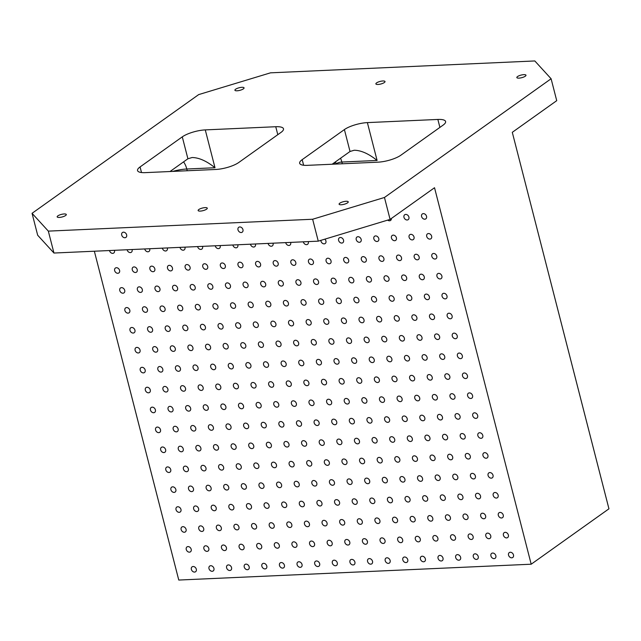 <?xml version="1.0" encoding="UTF-8"?>
<svg xmlns="http://www.w3.org/2000/svg" width="641" height="641" viewBox="0 0 641 641"><rect width="100%" height="100%" fill="white"/><g stroke="black" fill="none" stroke-linecap="round" stroke-linejoin="round"><path stroke-width="0.96" d="M312.64 219.246L318.265 241.152L390.089 219.39L384.464 197.476L312.64 219.246L48.331 231.121L53.956 253.035L37.675 235.231L32.05 213.317L198.686 94.596L270.51 72.834L534.818 60.951L551.1 78.755L384.464 197.476M367.381 122.607L437.867 119.442A17.163 4.872 165.6 0 1 445.599 121.51A17.163 4.872 165.6 0 1 443.075 125.139L400.857 155.218A17.163 4.872 165.6 0 1 377.878 162.181L307.392 165.346A17.163 4.872 165.6 0 1 299.659 163.287A17.163 4.872 165.6 0 1 302.183 159.649L344.401 129.578A17.163 4.872 165.6 0 1 367.381 122.607L377.1 160.458C368.727 153.736 361.099 150.331 354.209 150.242L350.026 151.484L344.401 129.578M205.272 129.899L275.75 126.726A17.163 4.872 165.6 0 1 283.49 128.793A17.163 4.872 165.6 0 1 280.966 132.423L238.748 162.502A17.163 4.872 165.6 0 1 215.769 169.464L145.283 172.637A17.163 4.872 165.6 0 1 137.551 170.57A17.163 4.872 165.6 0 1 140.075 166.932L182.284 136.862A17.163 4.872 165.6 0 1 205.272 129.899L214.991 167.742C206.618 161.019 198.99 157.614 192.1 157.526L187.909 158.776L182.284 136.862M334.882 164.112L334.482 162.558M94.347 251.216L178.775 580.049L531.189 564.208L608.95 508.81L512.287 132.326L556.725 100.669L551.1 78.755M48.331 231.121L32.05 213.317M384.32 82.545A4.719 1.338 165.6 0 1 379.336 84.324A4.719 1.338 165.6 0 1 375.874 83.891A4.719 1.338 165.6 0 1 376.571 82.897A4.719 1.338 165.6 0 1 381.555 81.119A4.719 1.338 165.6 0 1 385.017 81.551A4.719 1.338 165.6 0 1 384.32 82.545M318.265 241.152L53.956 253.035M531.189 564.208L434.526 187.733L390.089 219.39M170.017 171.524L187.909 158.776M339.794 203.189A4.719 1.338 165.6 0 1 344.778 201.418A4.719 1.338 165.6 0 1 348.239 201.843A4.719 1.338 165.6 0 1 347.542 202.844A4.719 1.338 165.6 0 1 342.558 204.615A4.719 1.338 165.6 0 1 339.097 204.191A4.719 1.338 165.6 0 1 339.794 203.189M517.535 76.559A4.719 1.338 165.6 0 1 522.519 74.789A4.719 1.338 165.6 0 1 525.981 75.213A4.719 1.338 165.6 0 1 525.283 76.215A4.719 1.338 165.6 0 1 520.3 77.986A4.719 1.338 165.6 0 1 516.838 77.561A4.719 1.338 165.6 0 1 517.535 76.559M198.822 209.527A4.719 1.338 165.6 0 1 203.814 207.756A4.719 1.338 165.6 0 1 207.275 208.181A4.719 1.338 165.6 0 1 206.578 209.182A4.719 1.338 165.6 0 1 201.595 210.953A4.719 1.338 165.6 0 1 198.133 210.528A4.719 1.338 165.6 0 1 198.822 209.527M57.858 215.865A4.719 1.338 165.6 0 1 62.85 214.094A4.719 1.338 165.6 0 1 66.303 214.519A4.719 1.338 165.6 0 1 65.614 215.512A4.719 1.338 165.6 0 1 60.623 217.291A4.719 1.338 165.6 0 1 57.169 216.866A4.719 1.338 165.6 0 1 57.858 215.865M235.6 89.235A4.719 1.338 165.6 0 1 240.591 87.456A4.719 1.338 165.6 0 1 244.053 87.881A4.719 1.338 165.6 0 1 243.356 88.883A4.719 1.338 165.6 0 1 238.372 90.653A4.719 1.338 165.6 0 1 234.91 90.229A4.719 1.338 165.6 0 1 235.6 89.235M191.371 569.408A3.005 2.316 54.5 0 1 192.092 566.852A3.005 2.316 54.5 0 1 195.729 567.95A3.005 2.316 54.5 0 1 195.577 571.74A3.005 2.316 54.5 0 1 191.371 569.408M186.259 549.489A3.005 2.316 54.5 0 1 186.98 546.933A3.005 2.316 54.5 0 1 190.609 548.031A3.005 2.316 54.5 0 1 190.465 551.821A3.005 2.316 54.5 0 1 186.259 549.489M181.139 529.57A3.005 2.316 54.5 0 1 181.868 527.014A3.005 2.316 54.5 0 1 185.497 528.112A3.005 2.316 54.5 0 1 185.353 531.902A3.005 2.316 54.5 0 1 181.139 529.57M176.027 509.651A3.005 2.316 54.5 0 1 176.756 507.095A3.005 2.316 54.5 0 1 180.385 508.193A3.005 2.316 54.5 0 1 180.233 511.983A3.005 2.316 54.5 0 1 176.027 509.651M170.915 489.732A3.005 2.316 54.5 0 1 171.636 487.176A3.005 2.316 54.5 0 1 175.265 488.274A3.005 2.316 54.5 0 1 175.121 492.064A3.005 2.316 54.5 0 1 170.915 489.732M165.803 469.813A3.005 2.316 54.5 0 1 166.524 467.257A3.005 2.316 54.5 0 1 170.153 468.355A3.005 2.316 54.5 0 1 170.009 472.145A3.005 2.316 54.5 0 1 165.803 469.813M160.683 449.894A3.005 2.316 54.5 0 1 161.412 447.33A3.005 2.316 54.5 0 1 165.041 448.436A3.005 2.316 54.5 0 1 164.897 452.226A3.005 2.316 54.5 0 1 160.683 449.894M155.571 429.967A3.005 2.316 54.5 0 1 156.292 427.411A3.005 2.316 54.5 0 1 159.921 428.517A3.005 2.316 54.5 0 1 159.777 432.306A3.005 2.316 54.5 0 1 155.571 429.967M150.459 410.048A3.005 2.316 54.5 0 1 151.18 407.492A3.005 2.316 54.5 0 1 154.81 408.597A3.005 2.316 54.5 0 1 154.665 412.387A3.005 2.316 54.5 0 1 150.459 410.048M145.339 390.129A3.005 2.316 54.5 0 1 146.068 387.573A3.005 2.316 54.5 0 1 149.698 388.678A3.005 2.316 54.5 0 1 149.553 392.468A3.005 2.316 54.5 0 1 145.339 390.129M140.227 370.21A3.005 2.316 54.5 0 1 140.948 367.654A3.005 2.316 54.5 0 1 144.578 368.759A3.005 2.316 54.5 0 1 144.433 372.549A3.005 2.316 54.5 0 1 140.227 370.21M135.115 350.29A3.005 2.316 54.5 0 1 135.836 347.734A3.005 2.316 54.5 0 1 139.466 348.84A3.005 2.316 54.5 0 1 139.321 352.63A3.005 2.316 54.5 0 1 135.115 350.29M129.995 330.371A3.005 2.316 54.5 0 1 130.724 327.815A3.005 2.316 54.5 0 1 134.354 328.921A3.005 2.316 54.5 0 1 134.209 332.711A3.005 2.316 54.5 0 1 129.995 330.371M124.883 310.452A3.005 2.316 54.5 0 1 125.604 307.896A3.005 2.316 54.5 0 1 129.234 309.002A3.005 2.316 54.5 0 1 129.089 312.792A3.005 2.316 54.5 0 1 124.883 310.452M119.771 290.533A3.005 2.316 54.5 0 1 120.492 287.977A3.005 2.316 54.5 0 1 124.122 289.075A3.005 2.316 54.5 0 1 123.977 292.873A3.005 2.316 54.5 0 1 119.771 290.533M114.651 270.614A3.005 2.316 54.5 0 1 115.38 268.058A3.005 2.316 54.5 0 1 119.01 269.156A3.005 2.316 54.5 0 1 118.865 272.946A3.005 2.316 54.5 0 1 114.651 270.614M114.427 250.319A3.005 2.316 54.5 0 1 113.745 253.027A3.005 2.316 54.5 0 1 109.539 250.695A3.005 2.316 54.5 0 1 109.507 250.535M208.99 568.615A3.005 2.316 54.5 0 1 209.719 566.059A3.005 2.316 54.5 0 1 213.349 567.157A3.005 2.316 54.5 0 1 213.205 570.947A3.005 2.316 54.5 0 1 208.99 568.615M203.878 548.696A3.005 2.316 54.5 0 1 204.599 546.14A3.005 2.316 54.5 0 1 208.229 547.238A3.005 2.316 54.5 0 1 208.085 551.028A3.005 2.316 54.5 0 1 203.878 548.696M198.766 528.777A3.005 2.316 54.5 0 1 199.487 526.221A3.005 2.316 54.5 0 1 203.117 527.319A3.005 2.316 54.5 0 1 202.973 531.109A3.005 2.316 54.5 0 1 198.766 528.777M193.646 508.858A3.005 2.316 54.5 0 1 194.375 506.302A3.005 2.316 54.5 0 1 198.005 507.4A3.005 2.316 54.5 0 1 197.861 511.189A3.005 2.316 54.5 0 1 193.646 508.858M188.534 488.939A3.005 2.316 54.5 0 1 189.255 486.383A3.005 2.316 54.5 0 1 192.885 487.481A3.005 2.316 54.5 0 1 192.741 491.27A3.005 2.316 54.5 0 1 188.534 488.939M183.422 469.02A3.005 2.316 54.5 0 1 184.143 466.464A3.005 2.316 54.5 0 1 187.773 467.561A3.005 2.316 54.5 0 1 187.629 471.351A3.005 2.316 54.5 0 1 183.422 469.02M178.302 449.101A3.005 2.316 54.5 0 1 179.031 446.545A3.005 2.316 54.5 0 1 182.661 447.642A3.005 2.316 54.5 0 1 182.517 451.432A3.005 2.316 54.5 0 1 178.302 449.101M173.19 429.182A3.005 2.316 54.5 0 1 173.911 426.626A3.005 2.316 54.5 0 1 177.541 427.723A3.005 2.316 54.5 0 1 177.397 431.513A3.005 2.316 54.5 0 1 173.19 429.182M168.078 409.262A3.005 2.316 54.5 0 1 168.799 406.706A3.005 2.316 54.5 0 1 172.429 407.804A3.005 2.316 54.5 0 1 172.285 411.594A3.005 2.316 54.5 0 1 168.078 409.262M162.958 389.343A3.005 2.316 54.5 0 1 163.687 386.779A3.005 2.316 54.5 0 1 167.317 387.885A3.005 2.316 54.5 0 1 167.173 391.675A3.005 2.316 54.5 0 1 162.958 389.343M157.846 369.416A3.005 2.316 54.5 0 1 158.575 366.86A3.005 2.316 54.5 0 1 162.205 367.966A3.005 2.316 54.5 0 1 162.053 371.756A3.005 2.316 54.5 0 1 157.846 369.416M152.734 349.497A3.005 2.316 54.5 0 1 153.455 346.941A3.005 2.316 54.5 0 1 157.085 348.047A3.005 2.316 54.5 0 1 156.941 351.837A3.005 2.316 54.5 0 1 152.734 349.497M147.622 329.578A3.005 2.316 54.5 0 1 148.343 327.022A3.005 2.316 54.5 0 1 151.973 328.128A3.005 2.316 54.5 0 1 151.829 331.918A3.005 2.316 54.5 0 1 147.622 329.578M142.502 309.659A3.005 2.316 54.5 0 1 143.231 307.103A3.005 2.316 54.5 0 1 146.861 308.209A3.005 2.316 54.5 0 1 146.717 311.999A3.005 2.316 54.5 0 1 142.502 309.659M137.39 289.74A3.005 2.316 54.5 0 1 138.111 287.184A3.005 2.316 54.5 0 1 141.741 288.29A3.005 2.316 54.5 0 1 141.597 292.08A3.005 2.316 54.5 0 1 137.39 289.74M132.278 269.821A3.005 2.316 54.5 0 1 132.999 267.265A3.005 2.316 54.5 0 1 136.629 268.371A3.005 2.316 54.5 0 1 136.485 272.161A3.005 2.316 54.5 0 1 132.278 269.821M132.046 249.525A3.005 2.316 54.5 0 1 131.373 252.242A3.005 2.316 54.5 0 1 127.158 249.902A3.005 2.316 54.5 0 1 127.126 249.75M226.61 567.822A3.005 2.316 54.5 0 1 227.339 565.266A3.005 2.316 54.5 0 1 230.968 566.364A3.005 2.316 54.5 0 1 230.824 570.161A3.005 2.316 54.5 0 1 226.61 567.822M221.498 547.903A3.005 2.316 54.5 0 1 222.219 545.347A3.005 2.316 54.5 0 1 225.848 546.444A3.005 2.316 54.5 0 1 225.704 550.234A3.005 2.316 54.5 0 1 221.498 547.903M216.386 527.984A3.005 2.316 54.5 0 1 217.107 525.428A3.005 2.316 54.5 0 1 220.736 526.525A3.005 2.316 54.5 0 1 220.592 530.315A3.005 2.316 54.5 0 1 216.386 527.984M211.266 508.065A3.005 2.316 54.5 0 1 211.995 505.509A3.005 2.316 54.5 0 1 215.624 506.606A3.005 2.316 54.5 0 1 215.48 510.396A3.005 2.316 54.5 0 1 211.266 508.065M206.154 488.146A3.005 2.316 54.5 0 1 206.883 485.59A3.005 2.316 54.5 0 1 210.512 486.687A3.005 2.316 54.5 0 1 210.36 490.477A3.005 2.316 54.5 0 1 206.154 488.146M201.042 468.226A3.005 2.316 54.5 0 1 201.763 465.67A3.005 2.316 54.5 0 1 205.392 466.768A3.005 2.316 54.5 0 1 205.248 470.558A3.005 2.316 54.5 0 1 201.042 468.226M195.93 448.307A3.005 2.316 54.5 0 1 196.651 445.751A3.005 2.316 54.5 0 1 200.28 446.849A3.005 2.316 54.5 0 1 200.136 450.639A3.005 2.316 54.5 0 1 195.93 448.307M190.81 428.388A3.005 2.316 54.5 0 1 191.539 425.832A3.005 2.316 54.5 0 1 195.168 426.93A3.005 2.316 54.5 0 1 195.024 430.72A3.005 2.316 54.5 0 1 190.81 428.388M185.698 408.469A3.005 2.316 54.5 0 1 186.419 405.913A3.005 2.316 54.5 0 1 190.048 407.011A3.005 2.316 54.5 0 1 189.904 410.801A3.005 2.316 54.5 0 1 185.698 408.469M180.586 388.55A3.005 2.316 54.5 0 1 181.307 385.994A3.005 2.316 54.5 0 1 184.937 387.092A3.005 2.316 54.5 0 1 184.792 390.882A3.005 2.316 54.5 0 1 180.586 388.55M175.466 368.631A3.005 2.316 54.5 0 1 176.195 366.075A3.005 2.316 54.5 0 1 179.825 367.173A3.005 2.316 54.5 0 1 179.68 370.963A3.005 2.316 54.5 0 1 175.466 368.631M170.354 348.712A3.005 2.316 54.5 0 1 171.075 346.156A3.005 2.316 54.5 0 1 174.705 347.254A3.005 2.316 54.5 0 1 174.56 351.044A3.005 2.316 54.5 0 1 170.354 348.712M165.242 328.793A3.005 2.316 54.5 0 1 165.963 326.229A3.005 2.316 54.5 0 1 169.593 327.335A3.005 2.316 54.5 0 1 169.448 331.125A3.005 2.316 54.5 0 1 165.242 328.793M160.122 308.874A3.005 2.316 54.5 0 1 160.851 306.31A3.005 2.316 54.5 0 1 164.481 307.416A3.005 2.316 54.5 0 1 164.336 311.205A3.005 2.316 54.5 0 1 160.122 308.874M155.01 288.947A3.005 2.316 54.5 0 1 155.731 286.391A3.005 2.316 54.5 0 1 159.361 287.497A3.005 2.316 54.5 0 1 159.216 291.286A3.005 2.316 54.5 0 1 155.01 288.947M149.898 269.028A3.005 2.316 54.5 0 1 150.619 266.472A3.005 2.316 54.5 0 1 154.249 267.577A3.005 2.316 54.5 0 1 154.104 271.367A3.005 2.316 54.5 0 1 149.898 269.028M149.674 248.732A3.005 2.316 54.5 0 1 148.992 251.448A3.005 2.316 54.5 0 1 144.778 249.109A3.005 2.316 54.5 0 1 144.746 248.956M244.237 567.029A3.005 2.316 54.5 0 1 244.958 564.473A3.005 2.316 54.5 0 1 248.588 565.578A3.005 2.316 54.5 0 1 248.444 569.368A3.005 2.316 54.5 0 1 244.237 567.029M239.117 547.11A3.005 2.316 54.5 0 1 239.846 544.554A3.005 2.316 54.5 0 1 243.476 545.659A3.005 2.316 54.5 0 1 243.332 549.449A3.005 2.316 54.5 0 1 239.117 547.11M234.005 527.19A3.005 2.316 54.5 0 1 234.726 524.634A3.005 2.316 54.5 0 1 238.356 525.74A3.005 2.316 54.5 0 1 238.212 529.53A3.005 2.316 54.5 0 1 234.005 527.19M228.893 507.271A3.005 2.316 54.5 0 1 229.614 504.715A3.005 2.316 54.5 0 1 233.244 505.813A3.005 2.316 54.5 0 1 233.1 509.611A3.005 2.316 54.5 0 1 228.893 507.271M223.773 487.352A3.005 2.316 54.5 0 1 224.502 484.796A3.005 2.316 54.5 0 1 228.132 485.894A3.005 2.316 54.5 0 1 227.988 489.684A3.005 2.316 54.5 0 1 223.773 487.352M218.661 467.433A3.005 2.316 54.5 0 1 219.382 464.877A3.005 2.316 54.5 0 1 223.012 465.975A3.005 2.316 54.5 0 1 222.868 469.765A3.005 2.316 54.5 0 1 218.661 467.433M213.549 447.514A3.005 2.316 54.5 0 1 214.27 444.958A3.005 2.316 54.5 0 1 217.9 446.056A3.005 2.316 54.5 0 1 217.756 449.846A3.005 2.316 54.5 0 1 213.549 447.514M208.429 427.595A3.005 2.316 54.5 0 1 209.158 425.039A3.005 2.316 54.5 0 1 212.788 426.137A3.005 2.316 54.5 0 1 212.644 429.927A3.005 2.316 54.5 0 1 208.429 427.595M203.317 407.676A3.005 2.316 54.5 0 1 204.038 405.12A3.005 2.316 54.5 0 1 207.668 406.218A3.005 2.316 54.5 0 1 207.524 410.008A3.005 2.316 54.5 0 1 203.317 407.676M198.205 387.757A3.005 2.316 54.5 0 1 198.926 385.201A3.005 2.316 54.5 0 1 202.556 386.299A3.005 2.316 54.5 0 1 202.412 390.089A3.005 2.316 54.5 0 1 198.205 387.757M193.085 367.838A3.005 2.316 54.5 0 1 193.814 365.282A3.005 2.316 54.5 0 1 197.444 366.38A3.005 2.316 54.5 0 1 197.3 370.169A3.005 2.316 54.5 0 1 193.085 367.838M187.973 347.919A3.005 2.316 54.5 0 1 188.702 345.363A3.005 2.316 54.5 0 1 192.332 346.46A3.005 2.316 54.5 0 1 192.18 350.25A3.005 2.316 54.5 0 1 187.973 347.919M182.861 328A3.005 2.316 54.5 0 1 183.582 325.444A3.005 2.316 54.5 0 1 187.212 326.541A3.005 2.316 54.5 0 1 187.068 330.331A3.005 2.316 54.5 0 1 182.861 328M177.741 308.081A3.005 2.316 54.5 0 1 178.47 305.525A3.005 2.316 54.5 0 1 182.1 306.622A3.005 2.316 54.5 0 1 181.956 310.412A3.005 2.316 54.5 0 1 177.741 308.081M172.629 288.162A3.005 2.316 54.5 0 1 173.358 285.606A3.005 2.316 54.5 0 1 176.988 286.703A3.005 2.316 54.5 0 1 176.844 290.493A3.005 2.316 54.5 0 1 172.629 288.162M167.517 268.242A3.005 2.316 54.5 0 1 168.238 265.686A3.005 2.316 54.5 0 1 171.868 266.784A3.005 2.316 54.5 0 1 171.724 270.574A3.005 2.316 54.5 0 1 167.517 268.242M167.293 247.939A3.005 2.316 54.5 0 1 166.612 250.655A3.005 2.316 54.5 0 1 162.405 248.323A3.005 2.316 54.5 0 1 162.365 248.163M261.857 566.235A3.005 2.316 54.5 0 1 262.578 563.679A3.005 2.316 54.5 0 1 266.207 564.785A3.005 2.316 54.5 0 1 266.063 568.575A3.005 2.316 54.5 0 1 261.857 566.235M256.737 546.316A3.005 2.316 54.5 0 1 257.466 543.76A3.005 2.316 54.5 0 1 261.095 544.866A3.005 2.316 54.5 0 1 260.951 548.656A3.005 2.316 54.5 0 1 256.737 546.316M251.625 526.397A3.005 2.316 54.5 0 1 252.346 523.841A3.005 2.316 54.5 0 1 255.975 524.947A3.005 2.316 54.5 0 1 255.831 528.737A3.005 2.316 54.5 0 1 251.625 526.397M246.513 506.478A3.005 2.316 54.5 0 1 247.234 503.922A3.005 2.316 54.5 0 1 250.863 505.028A3.005 2.316 54.5 0 1 250.719 508.818A3.005 2.316 54.5 0 1 246.513 506.478M241.393 486.559A3.005 2.316 54.5 0 1 242.122 484.003A3.005 2.316 54.5 0 1 245.751 485.109A3.005 2.316 54.5 0 1 245.607 488.899A3.005 2.316 54.5 0 1 241.393 486.559M236.281 466.64A3.005 2.316 54.5 0 1 237.01 464.084A3.005 2.316 54.5 0 1 240.639 465.19A3.005 2.316 54.5 0 1 240.487 468.98A3.005 2.316 54.5 0 1 236.281 466.64M231.169 446.721A3.005 2.316 54.5 0 1 231.89 444.165A3.005 2.316 54.5 0 1 235.519 445.271A3.005 2.316 54.5 0 1 235.375 449.061A3.005 2.316 54.5 0 1 231.169 446.721M226.049 426.802A3.005 2.316 54.5 0 1 226.778 424.246A3.005 2.316 54.5 0 1 230.407 425.344A3.005 2.316 54.5 0 1 230.263 429.141A3.005 2.316 54.5 0 1 226.049 426.802M220.937 406.883A3.005 2.316 54.5 0 1 221.666 404.327A3.005 2.316 54.5 0 1 225.295 405.424A3.005 2.316 54.5 0 1 225.151 409.214A3.005 2.316 54.5 0 1 220.937 406.883M215.825 386.964A3.005 2.316 54.5 0 1 216.546 384.408A3.005 2.316 54.5 0 1 220.175 385.505A3.005 2.316 54.5 0 1 220.031 389.295A3.005 2.316 54.5 0 1 215.825 386.964M210.713 367.045A3.005 2.316 54.5 0 1 211.434 364.489A3.005 2.316 54.5 0 1 215.064 365.586A3.005 2.316 54.5 0 1 214.919 369.376A3.005 2.316 54.5 0 1 210.713 367.045M205.593 347.126A3.005 2.316 54.5 0 1 206.322 344.57A3.005 2.316 54.5 0 1 209.952 345.667A3.005 2.316 54.5 0 1 209.807 349.457A3.005 2.316 54.5 0 1 205.593 347.126M200.481 327.206A3.005 2.316 54.5 0 1 201.202 324.65A3.005 2.316 54.5 0 1 204.832 325.748A3.005 2.316 54.5 0 1 204.687 329.538A3.005 2.316 54.5 0 1 200.481 327.206M195.369 307.287A3.005 2.316 54.5 0 1 196.09 304.731A3.005 2.316 54.5 0 1 199.72 305.829A3.005 2.316 54.5 0 1 199.575 309.619A3.005 2.316 54.5 0 1 195.369 307.287M190.249 287.368A3.005 2.316 54.5 0 1 190.978 284.812A3.005 2.316 54.5 0 1 194.608 285.91A3.005 2.316 54.5 0 1 194.463 289.7A3.005 2.316 54.5 0 1 190.249 287.368M185.137 267.449A3.005 2.316 54.5 0 1 185.858 264.893A3.005 2.316 54.5 0 1 189.488 265.991A3.005 2.316 54.5 0 1 189.343 269.781A3.005 2.316 54.5 0 1 185.137 267.449M184.912 247.146A3.005 2.316 54.5 0 1 184.231 249.862A3.005 2.316 54.5 0 1 180.025 247.53A3.005 2.316 54.5 0 1 179.985 247.37M279.476 565.45A3.005 2.316 54.5 0 1 280.197 562.894A3.005 2.316 54.5 0 1 283.827 563.992A3.005 2.316 54.5 0 1 283.683 567.782A3.005 2.316 54.5 0 1 279.476 565.45M274.356 545.531A3.005 2.316 54.5 0 1 275.085 542.975A3.005 2.316 54.5 0 1 278.715 544.073A3.005 2.316 54.5 0 1 278.571 547.863A3.005 2.316 54.5 0 1 274.356 545.531M269.244 525.612A3.005 2.316 54.5 0 1 269.973 523.048A3.005 2.316 54.5 0 1 273.603 524.154A3.005 2.316 54.5 0 1 273.459 527.944A3.005 2.316 54.5 0 1 269.244 525.612M264.132 505.685A3.005 2.316 54.5 0 1 264.853 503.129A3.005 2.316 54.5 0 1 268.483 504.235A3.005 2.316 54.5 0 1 268.339 508.025A3.005 2.316 54.5 0 1 264.132 505.685M259.02 485.766A3.005 2.316 54.5 0 1 259.741 483.21A3.005 2.316 54.5 0 1 263.371 484.316A3.005 2.316 54.5 0 1 263.227 488.105A3.005 2.316 54.5 0 1 259.02 485.766M253.9 465.847A3.005 2.316 54.5 0 1 254.629 463.291A3.005 2.316 54.5 0 1 258.259 464.396A3.005 2.316 54.5 0 1 258.115 468.186A3.005 2.316 54.5 0 1 253.9 465.847M248.788 445.928A3.005 2.316 54.5 0 1 249.509 443.372A3.005 2.316 54.5 0 1 253.139 444.477A3.005 2.316 54.5 0 1 252.995 448.267A3.005 2.316 54.5 0 1 248.788 445.928M243.676 426.009A3.005 2.316 54.5 0 1 244.397 423.453A3.005 2.316 54.5 0 1 248.027 424.558A3.005 2.316 54.5 0 1 247.883 428.348A3.005 2.316 54.5 0 1 243.676 426.009M238.556 406.09A3.005 2.316 54.5 0 1 239.285 403.534A3.005 2.316 54.5 0 1 242.915 404.639A3.005 2.316 54.5 0 1 242.771 408.429A3.005 2.316 54.5 0 1 238.556 406.09M233.444 386.17A3.005 2.316 54.5 0 1 234.165 383.614A3.005 2.316 54.5 0 1 237.795 384.72A3.005 2.316 54.5 0 1 237.651 388.51A3.005 2.316 54.5 0 1 233.444 386.17M228.332 366.251A3.005 2.316 54.5 0 1 229.053 363.695A3.005 2.316 54.5 0 1 232.683 364.793A3.005 2.316 54.5 0 1 232.539 368.591A3.005 2.316 54.5 0 1 228.332 366.251M223.212 346.332A3.005 2.316 54.5 0 1 223.941 343.776A3.005 2.316 54.5 0 1 227.571 344.874A3.005 2.316 54.5 0 1 227.427 348.664A3.005 2.316 54.5 0 1 223.212 346.332M218.1 326.413A3.005 2.316 54.5 0 1 218.829 323.857A3.005 2.316 54.5 0 1 222.459 324.955A3.005 2.316 54.5 0 1 222.307 328.745A3.005 2.316 54.5 0 1 218.1 326.413M212.988 306.494A3.005 2.316 54.5 0 1 213.709 303.938A3.005 2.316 54.5 0 1 217.339 305.036A3.005 2.316 54.5 0 1 217.195 308.826A3.005 2.316 54.5 0 1 212.988 306.494M207.868 286.575A3.005 2.316 54.5 0 1 208.597 284.019A3.005 2.316 54.5 0 1 212.227 285.117A3.005 2.316 54.5 0 1 212.083 288.907A3.005 2.316 54.5 0 1 207.868 286.575M202.756 266.656A3.005 2.316 54.5 0 1 203.485 264.1A3.005 2.316 54.5 0 1 207.115 265.198A3.005 2.316 54.5 0 1 206.971 268.988A3.005 2.316 54.5 0 1 202.756 266.656M202.532 246.36A3.005 2.316 54.5 0 1 201.851 249.069A3.005 2.316 54.5 0 1 197.644 246.737A3.005 2.316 54.5 0 1 197.604 246.577M297.095 564.657A3.005 2.316 54.5 0 1 297.817 562.101A3.005 2.316 54.5 0 1 301.446 563.199A3.005 2.316 54.5 0 1 301.302 566.989A3.005 2.316 54.5 0 1 297.095 564.657M291.984 544.738A3.005 2.316 54.5 0 1 292.705 542.182A3.005 2.316 54.5 0 1 296.334 543.28A3.005 2.316 54.5 0 1 296.19 547.069A3.005 2.316 54.5 0 1 291.984 544.738M286.864 524.819A3.005 2.316 54.5 0 1 287.593 522.263A3.005 2.316 54.5 0 1 291.222 523.36A3.005 2.316 54.5 0 1 291.078 527.15A3.005 2.316 54.5 0 1 286.864 524.819M281.752 504.9A3.005 2.316 54.5 0 1 282.473 502.344A3.005 2.316 54.5 0 1 286.102 503.441A3.005 2.316 54.5 0 1 285.958 507.231A3.005 2.316 54.5 0 1 281.752 504.9M276.64 484.981A3.005 2.316 54.5 0 1 277.361 482.425A3.005 2.316 54.5 0 1 280.99 483.522A3.005 2.316 54.5 0 1 280.846 487.312A3.005 2.316 54.5 0 1 276.64 484.981M271.52 465.062A3.005 2.316 54.5 0 1 272.249 462.498A3.005 2.316 54.5 0 1 275.878 463.603A3.005 2.316 54.5 0 1 275.734 467.393A3.005 2.316 54.5 0 1 271.52 465.062M266.408 445.134A3.005 2.316 54.5 0 1 267.137 442.578A3.005 2.316 54.5 0 1 270.766 443.684A3.005 2.316 54.5 0 1 270.614 447.474A3.005 2.316 54.5 0 1 266.408 445.134M261.296 425.215A3.005 2.316 54.5 0 1 262.017 422.659A3.005 2.316 54.5 0 1 265.646 423.765A3.005 2.316 54.5 0 1 265.502 427.555A3.005 2.316 54.5 0 1 261.296 425.215M256.176 405.296A3.005 2.316 54.5 0 1 256.905 402.74A3.005 2.316 54.5 0 1 260.534 403.846A3.005 2.316 54.5 0 1 260.39 407.636A3.005 2.316 54.5 0 1 256.176 405.296M251.064 385.377A3.005 2.316 54.5 0 1 251.793 382.821A3.005 2.316 54.5 0 1 255.422 383.927A3.005 2.316 54.5 0 1 255.278 387.717A3.005 2.316 54.5 0 1 251.064 385.377M245.952 365.458A3.005 2.316 54.5 0 1 246.673 362.902A3.005 2.316 54.5 0 1 250.302 364.008A3.005 2.316 54.5 0 1 250.158 367.798A3.005 2.316 54.5 0 1 245.952 365.458M240.84 345.539A3.005 2.316 54.5 0 1 241.561 342.983A3.005 2.316 54.5 0 1 245.191 344.089A3.005 2.316 54.5 0 1 245.046 347.879A3.005 2.316 54.5 0 1 240.84 345.539M235.72 325.62A3.005 2.316 54.5 0 1 236.449 323.064A3.005 2.316 54.5 0 1 240.079 324.17A3.005 2.316 54.5 0 1 239.934 327.96A3.005 2.316 54.5 0 1 235.72 325.62M230.608 305.701A3.005 2.316 54.5 0 1 231.329 303.145A3.005 2.316 54.5 0 1 234.959 304.243A3.005 2.316 54.5 0 1 234.814 308.041A3.005 2.316 54.5 0 1 230.608 305.701M225.496 285.782A3.005 2.316 54.5 0 1 226.217 283.226A3.005 2.316 54.5 0 1 229.847 284.324A3.005 2.316 54.5 0 1 229.702 288.113A3.005 2.316 54.5 0 1 225.496 285.782M220.376 265.863A3.005 2.316 54.5 0 1 221.105 263.307A3.005 2.316 54.5 0 1 224.735 264.404A3.005 2.316 54.5 0 1 224.59 268.194A3.005 2.316 54.5 0 1 220.376 265.863M220.151 245.567A3.005 2.316 54.5 0 1 219.47 248.275A3.005 2.316 54.5 0 1 215.264 245.944A3.005 2.316 54.5 0 1 215.224 245.783M314.715 563.864A3.005 2.316 54.5 0 1 315.444 561.308A3.005 2.316 54.5 0 1 319.074 562.405A3.005 2.316 54.5 0 1 318.922 566.195A3.005 2.316 54.5 0 1 314.715 563.864M309.603 543.945A3.005 2.316 54.5 0 1 310.324 541.389A3.005 2.316 54.5 0 1 313.954 542.486A3.005 2.316 54.5 0 1 313.81 546.276A3.005 2.316 54.5 0 1 309.603 543.945M304.483 524.026A3.005 2.316 54.5 0 1 305.212 521.47A3.005 2.316 54.5 0 1 308.842 522.567A3.005 2.316 54.5 0 1 308.698 526.357A3.005 2.316 54.5 0 1 304.483 524.026M299.371 504.106A3.005 2.316 54.5 0 1 300.1 501.55A3.005 2.316 54.5 0 1 303.73 502.648A3.005 2.316 54.5 0 1 303.586 506.438A3.005 2.316 54.5 0 1 299.371 504.106M294.259 484.187A3.005 2.316 54.5 0 1 294.98 481.631A3.005 2.316 54.5 0 1 298.61 482.729A3.005 2.316 54.5 0 1 298.466 486.519A3.005 2.316 54.5 0 1 294.259 484.187M289.147 464.268A3.005 2.316 54.5 0 1 289.868 461.712A3.005 2.316 54.5 0 1 293.498 462.81A3.005 2.316 54.5 0 1 293.354 466.6A3.005 2.316 54.5 0 1 289.147 464.268M284.027 444.349A3.005 2.316 54.5 0 1 284.756 441.793A3.005 2.316 54.5 0 1 288.386 442.891A3.005 2.316 54.5 0 1 288.242 446.681A3.005 2.316 54.5 0 1 284.027 444.349M278.915 424.43A3.005 2.316 54.5 0 1 279.636 421.874A3.005 2.316 54.5 0 1 283.266 422.972A3.005 2.316 54.5 0 1 283.122 426.762A3.005 2.316 54.5 0 1 278.915 424.43M273.803 404.511A3.005 2.316 54.5 0 1 274.524 401.947A3.005 2.316 54.5 0 1 278.154 403.053A3.005 2.316 54.5 0 1 278.01 406.843A3.005 2.316 54.5 0 1 273.803 404.511M268.683 384.584A3.005 2.316 54.5 0 1 269.412 382.028A3.005 2.316 54.5 0 1 273.042 383.134A3.005 2.316 54.5 0 1 272.898 386.924A3.005 2.316 54.5 0 1 268.683 384.584M263.571 364.665A3.005 2.316 54.5 0 1 264.292 362.109A3.005 2.316 54.5 0 1 267.922 363.215A3.005 2.316 54.5 0 1 267.778 367.005A3.005 2.316 54.5 0 1 263.571 364.665M258.459 344.746A3.005 2.316 54.5 0 1 259.18 342.19A3.005 2.316 54.5 0 1 262.81 343.296A3.005 2.316 54.5 0 1 262.666 347.085A3.005 2.316 54.5 0 1 258.459 344.746M253.339 324.827A3.005 2.316 54.5 0 1 254.068 322.271A3.005 2.316 54.5 0 1 257.698 323.376A3.005 2.316 54.5 0 1 257.554 327.166A3.005 2.316 54.5 0 1 253.339 324.827M248.227 304.908A3.005 2.316 54.5 0 1 248.948 302.352A3.005 2.316 54.5 0 1 252.586 303.457A3.005 2.316 54.5 0 1 252.434 307.247A3.005 2.316 54.5 0 1 248.227 304.908M243.115 284.989A3.005 2.316 54.5 0 1 243.836 282.433A3.005 2.316 54.5 0 1 247.466 283.538A3.005 2.316 54.5 0 1 247.322 287.328A3.005 2.316 54.5 0 1 243.115 284.989M237.995 265.07A3.005 2.316 54.5 0 1 238.724 262.514A3.005 2.316 54.5 0 1 242.354 263.619A3.005 2.316 54.5 0 1 242.21 267.409A3.005 2.316 54.5 0 1 237.995 265.07M237.771 244.774A3.005 2.316 54.5 0 1 237.09 247.49A3.005 2.316 54.5 0 1 232.883 245.15A3.005 2.316 54.5 0 1 232.851 244.99M332.334 563.07A3.005 2.316 54.5 0 1 333.064 560.514A3.005 2.316 54.5 0 1 336.693 561.612A3.005 2.316 54.5 0 1 336.549 565.402A3.005 2.316 54.5 0 1 332.334 563.07M327.222 543.151A3.005 2.316 54.5 0 1 327.944 540.595A3.005 2.316 54.5 0 1 331.573 541.693A3.005 2.316 54.5 0 1 331.429 545.483A3.005 2.316 54.5 0 1 327.222 543.151M322.111 523.232A3.005 2.316 54.5 0 1 322.832 520.676A3.005 2.316 54.5 0 1 326.461 521.774A3.005 2.316 54.5 0 1 326.317 525.564A3.005 2.316 54.5 0 1 322.111 523.232M316.991 503.313A3.005 2.316 54.5 0 1 317.72 500.757A3.005 2.316 54.5 0 1 321.349 501.855A3.005 2.316 54.5 0 1 321.205 505.645A3.005 2.316 54.5 0 1 316.991 503.313M311.879 483.394A3.005 2.316 54.5 0 1 312.6 480.838A3.005 2.316 54.5 0 1 316.229 481.936A3.005 2.316 54.5 0 1 316.085 485.726A3.005 2.316 54.5 0 1 311.879 483.394M306.767 463.475A3.005 2.316 54.5 0 1 307.488 460.919A3.005 2.316 54.5 0 1 311.117 462.017A3.005 2.316 54.5 0 1 310.973 465.807A3.005 2.316 54.5 0 1 306.767 463.475M301.647 443.556A3.005 2.316 54.5 0 1 302.376 441A3.005 2.316 54.5 0 1 306.005 442.098A3.005 2.316 54.5 0 1 305.861 445.888A3.005 2.316 54.5 0 1 301.647 443.556M296.535 423.637A3.005 2.316 54.5 0 1 297.256 421.081A3.005 2.316 54.5 0 1 300.893 422.179A3.005 2.316 54.5 0 1 300.741 425.969A3.005 2.316 54.5 0 1 296.535 423.637M291.423 403.718A3.005 2.316 54.5 0 1 292.144 401.162A3.005 2.316 54.5 0 1 295.773 402.26A3.005 2.316 54.5 0 1 295.629 406.049A3.005 2.316 54.5 0 1 291.423 403.718M286.303 383.799A3.005 2.316 54.5 0 1 287.032 381.243A3.005 2.316 54.5 0 1 290.661 382.34A3.005 2.316 54.5 0 1 290.517 386.13A3.005 2.316 54.5 0 1 286.303 383.799M281.191 363.88A3.005 2.316 54.5 0 1 281.92 361.324A3.005 2.316 54.5 0 1 285.549 362.421A3.005 2.316 54.5 0 1 285.397 366.211A3.005 2.316 54.5 0 1 281.191 363.88M276.079 343.961A3.005 2.316 54.5 0 1 276.8 341.397A3.005 2.316 54.5 0 1 280.429 342.502A3.005 2.316 54.5 0 1 280.285 346.292A3.005 2.316 54.5 0 1 276.079 343.961M270.967 324.042A3.005 2.316 54.5 0 1 271.688 321.478A3.005 2.316 54.5 0 1 275.318 322.583A3.005 2.316 54.5 0 1 275.173 326.373A3.005 2.316 54.5 0 1 270.967 324.042M265.847 304.114A3.005 2.316 54.5 0 1 266.576 301.558A3.005 2.316 54.5 0 1 270.206 302.664A3.005 2.316 54.5 0 1 270.061 306.454A3.005 2.316 54.5 0 1 265.847 304.114M260.735 284.195A3.005 2.316 54.5 0 1 261.456 281.639A3.005 2.316 54.5 0 1 265.086 282.745A3.005 2.316 54.5 0 1 264.941 286.535A3.005 2.316 54.5 0 1 260.735 284.195M255.623 264.276A3.005 2.316 54.5 0 1 256.344 261.72A3.005 2.316 54.5 0 1 259.974 262.826A3.005 2.316 54.5 0 1 259.829 266.616A3.005 2.316 54.5 0 1 255.623 264.276M255.398 243.981A3.005 2.316 54.5 0 1 254.717 246.697A3.005 2.316 54.5 0 1 250.503 244.357A3.005 2.316 54.5 0 1 250.471 244.205M349.954 562.277A3.005 2.316 54.5 0 1 350.683 559.721A3.005 2.316 54.5 0 1 354.313 560.827A3.005 2.316 54.5 0 1 354.169 564.617A3.005 2.316 54.5 0 1 349.954 562.277M344.842 542.358A3.005 2.316 54.5 0 1 345.563 539.802A3.005 2.316 54.5 0 1 349.201 540.908A3.005 2.316 54.5 0 1 349.049 544.698A3.005 2.316 54.5 0 1 344.842 542.358M339.73 522.439A3.005 2.316 54.5 0 1 340.451 519.883A3.005 2.316 54.5 0 1 344.081 520.981A3.005 2.316 54.5 0 1 343.937 524.779A3.005 2.316 54.5 0 1 339.73 522.439M334.61 502.52A3.005 2.316 54.5 0 1 335.339 499.964A3.005 2.316 54.5 0 1 338.969 501.062A3.005 2.316 54.5 0 1 338.825 504.852A3.005 2.316 54.5 0 1 334.61 502.52M329.498 482.601A3.005 2.316 54.5 0 1 330.227 480.045A3.005 2.316 54.5 0 1 333.857 481.143A3.005 2.316 54.5 0 1 333.705 484.933A3.005 2.316 54.5 0 1 329.498 482.601M324.386 462.682A3.005 2.316 54.5 0 1 325.107 460.126A3.005 2.316 54.5 0 1 328.737 461.224A3.005 2.316 54.5 0 1 328.593 465.013A3.005 2.316 54.5 0 1 324.386 462.682M319.274 442.763A3.005 2.316 54.5 0 1 319.995 440.207A3.005 2.316 54.5 0 1 323.625 441.304A3.005 2.316 54.5 0 1 323.481 445.094A3.005 2.316 54.5 0 1 319.274 442.763M314.154 422.844A3.005 2.316 54.5 0 1 314.883 420.288A3.005 2.316 54.5 0 1 318.513 421.385A3.005 2.316 54.5 0 1 318.369 425.175A3.005 2.316 54.5 0 1 314.154 422.844M309.042 402.925A3.005 2.316 54.5 0 1 309.763 400.369A3.005 2.316 54.5 0 1 313.393 401.466A3.005 2.316 54.5 0 1 313.249 405.256A3.005 2.316 54.5 0 1 309.042 402.925M303.93 383.006A3.005 2.316 54.5 0 1 304.651 380.45A3.005 2.316 54.5 0 1 308.281 381.547A3.005 2.316 54.5 0 1 308.137 385.337A3.005 2.316 54.5 0 1 303.93 383.006M298.81 363.086A3.005 2.316 54.5 0 1 299.539 360.53A3.005 2.316 54.5 0 1 303.169 361.628A3.005 2.316 54.5 0 1 303.025 365.418A3.005 2.316 54.5 0 1 298.81 363.086M293.698 343.167A3.005 2.316 54.5 0 1 294.419 340.611A3.005 2.316 54.5 0 1 298.049 341.709A3.005 2.316 54.5 0 1 297.905 345.499A3.005 2.316 54.5 0 1 293.698 343.167M288.586 323.248A3.005 2.316 54.5 0 1 289.307 320.692A3.005 2.316 54.5 0 1 292.937 321.79A3.005 2.316 54.5 0 1 292.793 325.58A3.005 2.316 54.5 0 1 288.586 323.248M283.466 303.329A3.005 2.316 54.5 0 1 284.195 300.773A3.005 2.316 54.5 0 1 287.825 301.871A3.005 2.316 54.5 0 1 287.681 305.661A3.005 2.316 54.5 0 1 283.466 303.329M278.354 283.41A3.005 2.316 54.5 0 1 279.075 280.854A3.005 2.316 54.5 0 1 282.713 281.952A3.005 2.316 54.5 0 1 282.561 285.742A3.005 2.316 54.5 0 1 278.354 283.41M273.242 263.491A3.005 2.316 54.5 0 1 273.963 260.927A3.005 2.316 54.5 0 1 277.593 262.033A3.005 2.316 54.5 0 1 277.449 265.823A3.005 2.316 54.5 0 1 273.242 263.491M273.018 243.187A3.005 2.316 54.5 0 1 272.337 245.904A3.005 2.316 54.5 0 1 268.122 243.564A3.005 2.316 54.5 0 1 268.09 243.412M367.581 561.484A3.005 2.316 54.5 0 1 368.303 558.928A3.005 2.316 54.5 0 1 371.932 560.034A3.005 2.316 54.5 0 1 371.788 563.824A3.005 2.316 54.5 0 1 367.581 561.484M362.461 541.565A3.005 2.316 54.5 0 1 363.191 539.009A3.005 2.316 54.5 0 1 366.82 540.115A3.005 2.316 54.5 0 1 366.676 543.905A3.005 2.316 54.5 0 1 362.461 541.565M357.349 521.646A3.005 2.316 54.5 0 1 358.071 519.09A3.005 2.316 54.5 0 1 361.7 520.196A3.005 2.316 54.5 0 1 361.556 523.985A3.005 2.316 54.5 0 1 357.349 521.646M352.238 501.727A3.005 2.316 54.5 0 1 352.959 499.171A3.005 2.316 54.5 0 1 356.588 500.276A3.005 2.316 54.5 0 1 356.444 504.066A3.005 2.316 54.5 0 1 352.238 501.727M347.118 481.808A3.005 2.316 54.5 0 1 347.847 479.252A3.005 2.316 54.5 0 1 351.476 480.357A3.005 2.316 54.5 0 1 351.332 484.147A3.005 2.316 54.5 0 1 347.118 481.808M342.006 461.889A3.005 2.316 54.5 0 1 342.727 459.333A3.005 2.316 54.5 0 1 346.356 460.43A3.005 2.316 54.5 0 1 346.212 464.228A3.005 2.316 54.5 0 1 342.006 461.889M336.894 441.97A3.005 2.316 54.5 0 1 337.615 439.414A3.005 2.316 54.5 0 1 341.244 440.511A3.005 2.316 54.5 0 1 341.1 444.309A3.005 2.316 54.5 0 1 336.894 441.97M331.774 422.05A3.005 2.316 54.5 0 1 332.503 419.494A3.005 2.316 54.5 0 1 336.132 420.592A3.005 2.316 54.5 0 1 335.988 424.382A3.005 2.316 54.5 0 1 331.774 422.05M326.662 402.131A3.005 2.316 54.5 0 1 327.383 399.575A3.005 2.316 54.5 0 1 331.02 400.673A3.005 2.316 54.5 0 1 330.868 404.463A3.005 2.316 54.5 0 1 326.662 402.131M321.55 382.212A3.005 2.316 54.5 0 1 322.271 379.656A3.005 2.316 54.5 0 1 325.9 380.754A3.005 2.316 54.5 0 1 325.756 384.544A3.005 2.316 54.5 0 1 321.55 382.212M316.43 362.293A3.005 2.316 54.5 0 1 317.159 359.737A3.005 2.316 54.5 0 1 320.788 360.835A3.005 2.316 54.5 0 1 320.644 364.625A3.005 2.316 54.5 0 1 316.43 362.293M311.318 342.374A3.005 2.316 54.5 0 1 312.047 339.818A3.005 2.316 54.5 0 1 315.676 340.916A3.005 2.316 54.5 0 1 315.524 344.706A3.005 2.316 54.5 0 1 311.318 342.374M306.206 322.455A3.005 2.316 54.5 0 1 306.927 319.899A3.005 2.316 54.5 0 1 310.556 320.997A3.005 2.316 54.5 0 1 310.412 324.787A3.005 2.316 54.5 0 1 306.206 322.455M301.094 302.536A3.005 2.316 54.5 0 1 301.815 299.98A3.005 2.316 54.5 0 1 305.445 301.078A3.005 2.316 54.5 0 1 305.3 304.868A3.005 2.316 54.5 0 1 301.094 302.536M295.974 282.617A3.005 2.316 54.5 0 1 296.703 280.061A3.005 2.316 54.5 0 1 300.333 281.159A3.005 2.316 54.5 0 1 300.188 284.949A3.005 2.316 54.5 0 1 295.974 282.617M290.862 262.698A3.005 2.316 54.5 0 1 291.583 260.142A3.005 2.316 54.5 0 1 295.213 261.24A3.005 2.316 54.5 0 1 295.068 265.029A3.005 2.316 54.5 0 1 290.862 262.698M290.637 242.394A3.005 2.316 54.5 0 1 289.956 245.11A3.005 2.316 54.5 0 1 285.75 242.779A3.005 2.316 54.5 0 1 285.71 242.619M385.201 560.699A3.005 2.316 54.5 0 1 385.922 558.135A3.005 2.316 54.5 0 1 389.552 559.24A3.005 2.316 54.5 0 1 389.408 563.03A3.005 2.316 54.5 0 1 385.201 560.699M380.081 540.78A3.005 2.316 54.5 0 1 380.81 538.216A3.005 2.316 54.5 0 1 384.44 539.321A3.005 2.316 54.5 0 1 384.296 543.111A3.005 2.316 54.5 0 1 380.081 540.78M374.969 520.853A3.005 2.316 54.5 0 1 375.69 518.297A3.005 2.316 54.5 0 1 379.328 519.402A3.005 2.316 54.5 0 1 379.176 523.192A3.005 2.316 54.5 0 1 374.969 520.853M369.857 500.933A3.005 2.316 54.5 0 1 370.578 498.377A3.005 2.316 54.5 0 1 374.208 499.483A3.005 2.316 54.5 0 1 374.064 503.273A3.005 2.316 54.5 0 1 369.857 500.933M364.737 481.014A3.005 2.316 54.5 0 1 365.466 478.458A3.005 2.316 54.5 0 1 369.096 479.564A3.005 2.316 54.5 0 1 368.952 483.354A3.005 2.316 54.5 0 1 364.737 481.014M359.625 461.095A3.005 2.316 54.5 0 1 360.354 458.539A3.005 2.316 54.5 0 1 363.984 459.645A3.005 2.316 54.5 0 1 363.832 463.435A3.005 2.316 54.5 0 1 359.625 461.095M354.513 441.176A3.005 2.316 54.5 0 1 355.234 438.62A3.005 2.316 54.5 0 1 358.864 439.726A3.005 2.316 54.5 0 1 358.72 443.516A3.005 2.316 54.5 0 1 354.513 441.176M349.401 421.257A3.005 2.316 54.5 0 1 350.122 418.701A3.005 2.316 54.5 0 1 353.752 419.807A3.005 2.316 54.5 0 1 353.608 423.597A3.005 2.316 54.5 0 1 349.401 421.257M344.281 401.338A3.005 2.316 54.5 0 1 345.01 398.782A3.005 2.316 54.5 0 1 348.64 399.888A3.005 2.316 54.5 0 1 348.496 403.678A3.005 2.316 54.5 0 1 344.281 401.338M339.169 381.419A3.005 2.316 54.5 0 1 339.89 378.863A3.005 2.316 54.5 0 1 343.52 379.961A3.005 2.316 54.5 0 1 343.376 383.759A3.005 2.316 54.5 0 1 339.169 381.419M334.057 361.5A3.005 2.316 54.5 0 1 334.778 358.944A3.005 2.316 54.5 0 1 338.408 360.042A3.005 2.316 54.5 0 1 338.264 363.832A3.005 2.316 54.5 0 1 334.057 361.5M328.937 341.581A3.005 2.316 54.5 0 1 329.666 339.025A3.005 2.316 54.5 0 1 333.296 340.123A3.005 2.316 54.5 0 1 333.152 343.913A3.005 2.316 54.5 0 1 328.937 341.581M323.825 321.662A3.005 2.316 54.5 0 1 324.546 319.106A3.005 2.316 54.5 0 1 328.176 320.204A3.005 2.316 54.5 0 1 328.032 323.993A3.005 2.316 54.5 0 1 323.825 321.662M318.713 301.743A3.005 2.316 54.5 0 1 319.434 299.187A3.005 2.316 54.5 0 1 323.064 300.284A3.005 2.316 54.5 0 1 322.92 304.074A3.005 2.316 54.5 0 1 318.713 301.743M313.593 281.824A3.005 2.316 54.5 0 1 314.322 279.268A3.005 2.316 54.5 0 1 317.952 280.365A3.005 2.316 54.5 0 1 317.808 284.155A3.005 2.316 54.5 0 1 313.593 281.824M308.481 261.905A3.005 2.316 54.5 0 1 309.202 259.349A3.005 2.316 54.5 0 1 312.832 260.446A3.005 2.316 54.5 0 1 312.688 264.236A3.005 2.316 54.5 0 1 308.481 261.905M308.257 241.601A3.005 2.316 54.5 0 1 307.576 244.317A3.005 2.316 54.5 0 1 303.369 241.986A3.005 2.316 54.5 0 1 303.329 241.825M402.82 559.905A3.005 2.316 54.5 0 1 403.542 557.35A3.005 2.316 54.5 0 1 407.171 558.447A3.005 2.316 54.5 0 1 407.027 562.237A3.005 2.316 54.5 0 1 402.82 559.905M397.708 539.986A3.005 2.316 54.5 0 1 398.43 537.43A3.005 2.316 54.5 0 1 402.059 538.528A3.005 2.316 54.5 0 1 401.915 542.318A3.005 2.316 54.5 0 1 397.708 539.986M392.588 520.067A3.005 2.316 54.5 0 1 393.318 517.511A3.005 2.316 54.5 0 1 396.947 518.609A3.005 2.316 54.5 0 1 396.803 522.399A3.005 2.316 54.5 0 1 392.588 520.067M387.476 500.148A3.005 2.316 54.5 0 1 388.198 497.592A3.005 2.316 54.5 0 1 391.827 498.69A3.005 2.316 54.5 0 1 391.683 502.48A3.005 2.316 54.5 0 1 387.476 500.148M382.365 480.229A3.005 2.316 54.5 0 1 383.086 477.665A3.005 2.316 54.5 0 1 386.715 478.771A3.005 2.316 54.5 0 1 386.571 482.561A3.005 2.316 54.5 0 1 382.365 480.229M377.245 460.302A3.005 2.316 54.5 0 1 377.974 457.746A3.005 2.316 54.5 0 1 381.603 458.852A3.005 2.316 54.5 0 1 381.459 462.642A3.005 2.316 54.5 0 1 377.245 460.302M372.133 440.383A3.005 2.316 54.5 0 1 372.854 437.827A3.005 2.316 54.5 0 1 376.483 438.933A3.005 2.316 54.5 0 1 376.339 442.723A3.005 2.316 54.5 0 1 372.133 440.383M367.021 420.464A3.005 2.316 54.5 0 1 367.742 417.908A3.005 2.316 54.5 0 1 371.371 419.014A3.005 2.316 54.5 0 1 371.227 422.804A3.005 2.316 54.5 0 1 367.021 420.464M361.901 400.545A3.005 2.316 54.5 0 1 362.63 397.989A3.005 2.316 54.5 0 1 366.259 399.095A3.005 2.316 54.5 0 1 366.115 402.885A3.005 2.316 54.5 0 1 361.901 400.545M356.789 380.626A3.005 2.316 54.5 0 1 357.51 378.07A3.005 2.316 54.5 0 1 361.139 379.176A3.005 2.316 54.5 0 1 360.995 382.965A3.005 2.316 54.5 0 1 356.789 380.626M351.677 360.707A3.005 2.316 54.5 0 1 352.398 358.151A3.005 2.316 54.5 0 1 356.027 359.256A3.005 2.316 54.5 0 1 355.883 363.046A3.005 2.316 54.5 0 1 351.677 360.707M346.557 340.788A3.005 2.316 54.5 0 1 347.286 338.232A3.005 2.316 54.5 0 1 350.915 339.337A3.005 2.316 54.5 0 1 350.771 343.127A3.005 2.316 54.5 0 1 346.557 340.788M341.445 320.869A3.005 2.316 54.5 0 1 342.174 318.313A3.005 2.316 54.5 0 1 345.803 319.41A3.005 2.316 54.5 0 1 345.651 323.208A3.005 2.316 54.5 0 1 341.445 320.869M336.333 300.95A3.005 2.316 54.5 0 1 337.054 298.394A3.005 2.316 54.5 0 1 340.683 299.491A3.005 2.316 54.5 0 1 340.539 303.281A3.005 2.316 54.5 0 1 336.333 300.95M331.221 281.03A3.005 2.316 54.5 0 1 331.942 278.474A3.005 2.316 54.5 0 1 335.572 279.572A3.005 2.316 54.5 0 1 335.427 283.362A3.005 2.316 54.5 0 1 331.221 281.03M326.101 261.111A3.005 2.316 54.5 0 1 326.83 258.555A3.005 2.316 54.5 0 1 330.46 259.653A3.005 2.316 54.5 0 1 330.315 263.443A3.005 2.316 54.5 0 1 326.101 261.111M324.843 239.165A3.005 2.316 54.5 0 1 325.195 243.524A3.005 2.316 54.5 0 1 320.989 241.192A3.005 2.316 54.5 0 1 320.885 240.359M420.44 559.112A3.005 2.316 54.5 0 1 421.161 556.556A3.005 2.316 54.5 0 1 424.791 557.654A3.005 2.316 54.5 0 1 424.646 561.444A3.005 2.316 54.5 0 1 420.44 559.112M415.328 539.193A3.005 2.316 54.5 0 1 416.049 536.637A3.005 2.316 54.5 0 1 419.679 537.735A3.005 2.316 54.5 0 1 419.535 541.525A3.005 2.316 54.5 0 1 415.328 539.193M410.208 519.274A3.005 2.316 54.5 0 1 410.937 516.718A3.005 2.316 54.5 0 1 414.567 517.816A3.005 2.316 54.5 0 1 414.423 521.606A3.005 2.316 54.5 0 1 410.208 519.274M405.096 499.355A3.005 2.316 54.5 0 1 405.817 496.799A3.005 2.316 54.5 0 1 409.447 497.897A3.005 2.316 54.5 0 1 409.303 501.687A3.005 2.316 54.5 0 1 405.096 499.355M399.984 479.436A3.005 2.316 54.5 0 1 400.705 476.88A3.005 2.316 54.5 0 1 404.335 477.978A3.005 2.316 54.5 0 1 404.191 481.768A3.005 2.316 54.5 0 1 399.984 479.436M394.864 459.517A3.005 2.316 54.5 0 1 395.593 456.961A3.005 2.316 54.5 0 1 399.223 458.059A3.005 2.316 54.5 0 1 399.079 461.849A3.005 2.316 54.5 0 1 394.864 459.517M389.752 439.598A3.005 2.316 54.5 0 1 390.481 437.042A3.005 2.316 54.5 0 1 394.111 438.14A3.005 2.316 54.5 0 1 393.959 441.929A3.005 2.316 54.5 0 1 389.752 439.598M384.64 419.679A3.005 2.316 54.5 0 1 385.361 417.115A3.005 2.316 54.5 0 1 388.991 418.22A3.005 2.316 54.5 0 1 388.847 422.01A3.005 2.316 54.5 0 1 384.64 419.679M379.528 399.752A3.005 2.316 54.5 0 1 380.249 397.196A3.005 2.316 54.5 0 1 383.879 398.301A3.005 2.316 54.5 0 1 383.735 402.091A3.005 2.316 54.5 0 1 379.528 399.752M374.408 379.833A3.005 2.316 54.5 0 1 375.137 377.277A3.005 2.316 54.5 0 1 378.767 378.382A3.005 2.316 54.5 0 1 378.623 382.172A3.005 2.316 54.5 0 1 374.408 379.833M369.296 359.913A3.005 2.316 54.5 0 1 370.017 357.358A3.005 2.316 54.5 0 1 373.647 358.463A3.005 2.316 54.5 0 1 373.503 362.253A3.005 2.316 54.5 0 1 369.296 359.913M364.184 339.994A3.005 2.316 54.5 0 1 364.905 337.438A3.005 2.316 54.5 0 1 368.535 338.544A3.005 2.316 54.5 0 1 368.391 342.334A3.005 2.316 54.5 0 1 364.184 339.994M359.064 320.075A3.005 2.316 54.5 0 1 359.793 317.519A3.005 2.316 54.5 0 1 363.423 318.625A3.005 2.316 54.5 0 1 363.279 322.415A3.005 2.316 54.5 0 1 359.064 320.075M353.952 300.156A3.005 2.316 54.5 0 1 354.673 297.6A3.005 2.316 54.5 0 1 358.303 298.706A3.005 2.316 54.5 0 1 358.159 302.496A3.005 2.316 54.5 0 1 353.952 300.156M348.84 280.237A3.005 2.316 54.5 0 1 349.561 277.681A3.005 2.316 54.5 0 1 353.191 278.787A3.005 2.316 54.5 0 1 353.047 282.577A3.005 2.316 54.5 0 1 348.84 280.237M343.72 260.318A3.005 2.316 54.5 0 1 344.449 257.762A3.005 2.316 54.5 0 1 348.079 258.86A3.005 2.316 54.5 0 1 347.935 262.658A3.005 2.316 54.5 0 1 343.72 260.318M338.608 240.399A3.005 2.316 54.5 0 1 339.329 237.843A3.005 2.316 54.5 0 1 342.959 238.941A3.005 2.316 54.5 0 1 342.815 242.731A3.005 2.316 54.5 0 1 338.608 240.399M438.059 558.319A3.005 2.316 54.5 0 1 438.789 555.763A3.005 2.316 54.5 0 1 442.418 556.861A3.005 2.316 54.5 0 1 442.266 560.651A3.005 2.316 54.5 0 1 438.059 558.319M432.947 538.4A3.005 2.316 54.5 0 1 433.669 535.844A3.005 2.316 54.5 0 1 437.298 536.942A3.005 2.316 54.5 0 1 437.154 540.732A3.005 2.316 54.5 0 1 432.947 538.4M427.835 518.481A3.005 2.316 54.5 0 1 428.557 515.925A3.005 2.316 54.5 0 1 432.186 517.023A3.005 2.316 54.5 0 1 432.042 520.812A3.005 2.316 54.5 0 1 427.835 518.481M422.715 498.562A3.005 2.316 54.5 0 1 423.445 496.006A3.005 2.316 54.5 0 1 427.074 497.104A3.005 2.316 54.5 0 1 426.93 500.893A3.005 2.316 54.5 0 1 422.715 498.562M417.603 478.643A3.005 2.316 54.5 0 1 418.325 476.087A3.005 2.316 54.5 0 1 421.954 477.184A3.005 2.316 54.5 0 1 421.81 480.974A3.005 2.316 54.5 0 1 417.603 478.643M412.492 458.724A3.005 2.316 54.5 0 1 413.213 456.168A3.005 2.316 54.5 0 1 416.842 457.265A3.005 2.316 54.5 0 1 416.698 461.055A3.005 2.316 54.5 0 1 412.492 458.724M407.372 438.805A3.005 2.316 54.5 0 1 408.101 436.249A3.005 2.316 54.5 0 1 411.73 437.346A3.005 2.316 54.5 0 1 411.586 441.136A3.005 2.316 54.5 0 1 407.372 438.805M402.26 418.885A3.005 2.316 54.5 0 1 402.981 416.33A3.005 2.316 54.5 0 1 406.61 417.427A3.005 2.316 54.5 0 1 406.466 421.217A3.005 2.316 54.5 0 1 402.26 418.885M397.148 398.966A3.005 2.316 54.5 0 1 397.869 396.41A3.005 2.316 54.5 0 1 401.498 397.508A3.005 2.316 54.5 0 1 401.354 401.298A3.005 2.316 54.5 0 1 397.148 398.966M392.028 379.047A3.005 2.316 54.5 0 1 392.757 376.491A3.005 2.316 54.5 0 1 396.386 377.589A3.005 2.316 54.5 0 1 396.242 381.379A3.005 2.316 54.5 0 1 392.028 379.047M386.916 359.128A3.005 2.316 54.5 0 1 387.637 356.564A3.005 2.316 54.5 0 1 391.266 357.67A3.005 2.316 54.5 0 1 391.122 361.46A3.005 2.316 54.5 0 1 386.916 359.128M381.804 339.201A3.005 2.316 54.5 0 1 382.525 336.645A3.005 2.316 54.5 0 1 386.154 337.751A3.005 2.316 54.5 0 1 386.01 341.541A3.005 2.316 54.5 0 1 381.804 339.201M376.684 319.282A3.005 2.316 54.5 0 1 377.413 316.726A3.005 2.316 54.5 0 1 381.042 317.832A3.005 2.316 54.5 0 1 380.898 321.622A3.005 2.316 54.5 0 1 376.684 319.282M371.572 299.363A3.005 2.316 54.5 0 1 372.301 296.807A3.005 2.316 54.5 0 1 375.93 297.913A3.005 2.316 54.5 0 1 375.778 301.703A3.005 2.316 54.5 0 1 371.572 299.363M366.46 279.444A3.005 2.316 54.5 0 1 367.181 276.888A3.005 2.316 54.5 0 1 370.81 277.994A3.005 2.316 54.5 0 1 370.666 281.784A3.005 2.316 54.5 0 1 366.46 279.444M361.34 259.525A3.005 2.316 54.5 0 1 362.069 256.969A3.005 2.316 54.5 0 1 365.699 258.075A3.005 2.316 54.5 0 1 365.554 261.865A3.005 2.316 54.5 0 1 361.34 259.525M356.228 239.606A3.005 2.316 54.5 0 1 356.957 237.05A3.005 2.316 54.5 0 1 360.587 238.156A3.005 2.316 54.5 0 1 360.442 241.945A3.005 2.316 54.5 0 1 356.228 239.606M455.679 557.526A3.005 2.316 54.5 0 1 456.408 554.97A3.005 2.316 54.5 0 1 460.038 556.076A3.005 2.316 54.5 0 1 459.893 559.865A3.005 2.316 54.5 0 1 455.679 557.526M450.567 537.607A3.005 2.316 54.5 0 1 451.288 535.051A3.005 2.316 54.5 0 1 454.918 536.148A3.005 2.316 54.5 0 1 454.773 539.946A3.005 2.316 54.5 0 1 450.567 537.607M445.455 517.688A3.005 2.316 54.5 0 1 446.176 515.132A3.005 2.316 54.5 0 1 449.806 516.229A3.005 2.316 54.5 0 1 449.662 520.019A3.005 2.316 54.5 0 1 445.455 517.688M440.335 497.769A3.005 2.316 54.5 0 1 441.064 495.213A3.005 2.316 54.5 0 1 444.694 496.31A3.005 2.316 54.5 0 1 444.55 500.1A3.005 2.316 54.5 0 1 440.335 497.769M435.223 477.849A3.005 2.316 54.5 0 1 435.944 475.293A3.005 2.316 54.5 0 1 439.574 476.391A3.005 2.316 54.5 0 1 439.43 480.181A3.005 2.316 54.5 0 1 435.223 477.849M430.111 457.93A3.005 2.316 54.5 0 1 430.832 455.374A3.005 2.316 54.5 0 1 434.462 456.472A3.005 2.316 54.5 0 1 434.318 460.262A3.005 2.316 54.5 0 1 430.111 457.93M424.991 438.011A3.005 2.316 54.5 0 1 425.72 435.455A3.005 2.316 54.5 0 1 429.35 436.553A3.005 2.316 54.5 0 1 429.206 440.343A3.005 2.316 54.5 0 1 424.991 438.011M419.879 418.092A3.005 2.316 54.5 0 1 420.608 415.536A3.005 2.316 54.5 0 1 424.238 416.634A3.005 2.316 54.5 0 1 424.086 420.424A3.005 2.316 54.5 0 1 419.879 418.092M414.767 398.173A3.005 2.316 54.5 0 1 415.488 395.617A3.005 2.316 54.5 0 1 419.118 396.715A3.005 2.316 54.5 0 1 418.974 400.505A3.005 2.316 54.5 0 1 414.767 398.173M409.647 378.254A3.005 2.316 54.5 0 1 410.376 375.698A3.005 2.316 54.5 0 1 414.006 376.796A3.005 2.316 54.5 0 1 413.862 380.586A3.005 2.316 54.5 0 1 409.647 378.254M404.535 358.335A3.005 2.316 54.5 0 1 405.264 355.779A3.005 2.316 54.5 0 1 408.894 356.877A3.005 2.316 54.5 0 1 408.75 360.667A3.005 2.316 54.5 0 1 404.535 358.335M399.423 338.416A3.005 2.316 54.5 0 1 400.144 335.86A3.005 2.316 54.5 0 1 403.774 336.958A3.005 2.316 54.5 0 1 403.63 340.748A3.005 2.316 54.5 0 1 399.423 338.416M394.311 318.497A3.005 2.316 54.5 0 1 395.032 315.941A3.005 2.316 54.5 0 1 398.662 317.039A3.005 2.316 54.5 0 1 398.518 320.829A3.005 2.316 54.5 0 1 394.311 318.497M389.191 298.578A3.005 2.316 54.5 0 1 389.92 296.014A3.005 2.316 54.5 0 1 393.55 297.12A3.005 2.316 54.5 0 1 393.406 300.909A3.005 2.316 54.5 0 1 389.191 298.578M384.079 278.659A3.005 2.316 54.5 0 1 384.8 276.095A3.005 2.316 54.5 0 1 388.43 277.2A3.005 2.316 54.5 0 1 388.286 280.99A3.005 2.316 54.5 0 1 384.079 278.659M378.967 258.732A3.005 2.316 54.5 0 1 379.688 256.176A3.005 2.316 54.5 0 1 383.318 257.281A3.005 2.316 54.5 0 1 383.174 261.071A3.005 2.316 54.5 0 1 378.967 258.732M373.847 238.813A3.005 2.316 54.5 0 1 374.576 236.257A3.005 2.316 54.5 0 1 378.206 237.362A3.005 2.316 54.5 0 1 378.062 241.152A3.005 2.316 54.5 0 1 373.847 238.813M473.298 556.733A3.005 2.316 54.5 0 1 474.028 554.177A3.005 2.316 54.5 0 1 477.657 555.282A3.005 2.316 54.5 0 1 477.513 559.072A3.005 2.316 54.5 0 1 473.298 556.733M468.186 536.813A3.005 2.316 54.5 0 1 468.916 534.257A3.005 2.316 54.5 0 1 472.545 535.363A3.005 2.316 54.5 0 1 472.393 539.153A3.005 2.316 54.5 0 1 468.186 536.813M463.074 516.894A3.005 2.316 54.5 0 1 463.796 514.338A3.005 2.316 54.5 0 1 467.425 515.444A3.005 2.316 54.5 0 1 467.281 519.234A3.005 2.316 54.5 0 1 463.074 516.894M457.954 496.975A3.005 2.316 54.5 0 1 458.684 494.419A3.005 2.316 54.5 0 1 462.313 495.525A3.005 2.316 54.5 0 1 462.169 499.315A3.005 2.316 54.5 0 1 457.954 496.975M452.842 477.056A3.005 2.316 54.5 0 1 453.572 474.5A3.005 2.316 54.5 0 1 457.201 475.598A3.005 2.316 54.5 0 1 457.057 479.396A3.005 2.316 54.5 0 1 452.842 477.056M447.73 457.137A3.005 2.316 54.5 0 1 448.452 454.581A3.005 2.316 54.5 0 1 452.081 455.679A3.005 2.316 54.5 0 1 451.937 459.469A3.005 2.316 54.5 0 1 447.73 457.137M442.619 437.218A3.005 2.316 54.5 0 1 443.34 434.662A3.005 2.316 54.5 0 1 446.969 435.76A3.005 2.316 54.5 0 1 446.825 439.55A3.005 2.316 54.5 0 1 442.619 437.218M437.499 417.299A3.005 2.316 54.5 0 1 438.228 414.743A3.005 2.316 54.5 0 1 441.857 415.841A3.005 2.316 54.5 0 1 441.713 419.631A3.005 2.316 54.5 0 1 437.499 417.299M432.387 397.38A3.005 2.316 54.5 0 1 433.108 394.824A3.005 2.316 54.5 0 1 436.737 395.922A3.005 2.316 54.5 0 1 436.593 399.712A3.005 2.316 54.5 0 1 432.387 397.38M427.275 377.461A3.005 2.316 54.5 0 1 427.996 374.905A3.005 2.316 54.5 0 1 431.625 376.003A3.005 2.316 54.5 0 1 431.481 379.793A3.005 2.316 54.5 0 1 427.275 377.461M422.155 357.542A3.005 2.316 54.5 0 1 422.884 354.986A3.005 2.316 54.5 0 1 426.513 356.084A3.005 2.316 54.5 0 1 426.369 359.873A3.005 2.316 54.5 0 1 422.155 357.542M417.043 337.623A3.005 2.316 54.5 0 1 417.764 335.067A3.005 2.316 54.5 0 1 421.393 336.164A3.005 2.316 54.5 0 1 421.249 339.954A3.005 2.316 54.5 0 1 417.043 337.623M411.931 317.704A3.005 2.316 54.5 0 1 412.652 315.148A3.005 2.316 54.5 0 1 416.281 316.245A3.005 2.316 54.5 0 1 416.137 320.035A3.005 2.316 54.5 0 1 411.931 317.704M406.811 297.785A3.005 2.316 54.5 0 1 407.54 295.229A3.005 2.316 54.5 0 1 411.169 296.326A3.005 2.316 54.5 0 1 411.025 300.116A3.005 2.316 54.5 0 1 406.811 297.785M401.699 277.865A3.005 2.316 54.5 0 1 402.428 275.31A3.005 2.316 54.5 0 1 406.057 276.407A3.005 2.316 54.5 0 1 405.905 280.197A3.005 2.316 54.5 0 1 401.699 277.865M396.587 257.946A3.005 2.316 54.5 0 1 397.308 255.39A3.005 2.316 54.5 0 1 400.937 256.488A3.005 2.316 54.5 0 1 400.793 260.278A3.005 2.316 54.5 0 1 396.587 257.946M391.467 238.027A3.005 2.316 54.5 0 1 392.196 235.471A3.005 2.316 54.5 0 1 395.826 236.569A3.005 2.316 54.5 0 1 395.681 240.359A3.005 2.316 54.5 0 1 391.467 238.027M391.387 218.469A3.005 2.316 54.5 0 1 390.569 220.44A3.005 2.316 54.5 0 1 387.677 220.119M490.926 555.947A3.005 2.316 54.5 0 1 491.647 553.383A3.005 2.316 54.5 0 1 495.277 554.489A3.005 2.316 54.5 0 1 495.132 558.279A3.005 2.316 54.5 0 1 490.926 555.947M485.806 536.02A3.005 2.316 54.5 0 1 486.535 533.464A3.005 2.316 54.5 0 1 490.165 534.57A3.005 2.316 54.5 0 1 490.02 538.36A3.005 2.316 54.5 0 1 485.806 536.02M480.694 516.101A3.005 2.316 54.5 0 1 481.415 513.545A3.005 2.316 54.5 0 1 485.045 514.651A3.005 2.316 54.5 0 1 484.9 518.441A3.005 2.316 54.5 0 1 480.694 516.101M475.582 496.182A3.005 2.316 54.5 0 1 476.303 493.626A3.005 2.316 54.5 0 1 479.933 494.732A3.005 2.316 54.5 0 1 479.788 498.522A3.005 2.316 54.5 0 1 475.582 496.182M470.462 476.263A3.005 2.316 54.5 0 1 471.191 473.707A3.005 2.316 54.5 0 1 474.821 474.813A3.005 2.316 54.5 0 1 474.677 478.603A3.005 2.316 54.5 0 1 470.462 476.263M465.35 456.344A3.005 2.316 54.5 0 1 466.071 453.788A3.005 2.316 54.5 0 1 469.701 454.894A3.005 2.316 54.5 0 1 469.557 458.684A3.005 2.316 54.5 0 1 465.35 456.344M460.238 436.425A3.005 2.316 54.5 0 1 460.959 433.869A3.005 2.316 54.5 0 1 464.589 434.975A3.005 2.316 54.5 0 1 464.445 438.765A3.005 2.316 54.5 0 1 460.238 436.425M455.118 416.506A3.005 2.316 54.5 0 1 455.847 413.95A3.005 2.316 54.5 0 1 459.477 415.056A3.005 2.316 54.5 0 1 459.333 418.845A3.005 2.316 54.5 0 1 455.118 416.506M450.006 396.587A3.005 2.316 54.5 0 1 450.735 394.031A3.005 2.316 54.5 0 1 454.365 395.128A3.005 2.316 54.5 0 1 454.213 398.926A3.005 2.316 54.5 0 1 450.006 396.587M444.894 376.668A3.005 2.316 54.5 0 1 445.615 374.112A3.005 2.316 54.5 0 1 449.245 375.209A3.005 2.316 54.5 0 1 449.101 378.999A3.005 2.316 54.5 0 1 444.894 376.668M439.774 356.749A3.005 2.316 54.5 0 1 440.503 354.193A3.005 2.316 54.5 0 1 444.133 355.29A3.005 2.316 54.5 0 1 443.989 359.08A3.005 2.316 54.5 0 1 439.774 356.749M434.662 336.829A3.005 2.316 54.5 0 1 435.391 334.273A3.005 2.316 54.5 0 1 439.021 335.371A3.005 2.316 54.5 0 1 438.877 339.161A3.005 2.316 54.5 0 1 434.662 336.829M429.55 316.91A3.005 2.316 54.5 0 1 430.271 314.354A3.005 2.316 54.5 0 1 433.901 315.452A3.005 2.316 54.5 0 1 433.757 319.242A3.005 2.316 54.5 0 1 429.55 316.91M424.438 296.991A3.005 2.316 54.5 0 1 425.159 294.435A3.005 2.316 54.5 0 1 428.789 295.533A3.005 2.316 54.5 0 1 428.645 299.323A3.005 2.316 54.5 0 1 424.438 296.991M419.318 277.072A3.005 2.316 54.5 0 1 420.047 274.516A3.005 2.316 54.5 0 1 423.677 275.614A3.005 2.316 54.5 0 1 423.533 279.404A3.005 2.316 54.5 0 1 419.318 277.072M414.206 257.153A3.005 2.316 54.5 0 1 414.927 254.597A3.005 2.316 54.5 0 1 418.557 255.695A3.005 2.316 54.5 0 1 418.413 259.485A3.005 2.316 54.5 0 1 414.206 257.153M409.094 237.234A3.005 2.316 54.5 0 1 409.815 234.678A3.005 2.316 54.5 0 1 413.445 235.776A3.005 2.316 54.5 0 1 413.301 239.566A3.005 2.316 54.5 0 1 409.094 237.234M403.974 217.315A3.005 2.316 54.5 0 1 404.703 214.759A3.005 2.316 54.5 0 1 408.333 215.857A3.005 2.316 54.5 0 1 408.189 219.647A3.005 2.316 54.5 0 1 403.974 217.315M508.545 555.154A3.005 2.316 54.5 0 1 509.266 552.598A3.005 2.316 54.5 0 1 512.896 553.696A3.005 2.316 54.5 0 1 512.752 557.486A3.005 2.316 54.5 0 1 508.545 555.154M503.425 535.235A3.005 2.316 54.5 0 1 504.155 532.679A3.005 2.316 54.5 0 1 507.784 533.777A3.005 2.316 54.5 0 1 507.64 537.567A3.005 2.316 54.5 0 1 503.425 535.235M498.313 515.316A3.005 2.316 54.5 0 1 499.043 512.76A3.005 2.316 54.5 0 1 502.672 513.858A3.005 2.316 54.5 0 1 502.52 517.648A3.005 2.316 54.5 0 1 498.313 515.316M493.201 495.397A3.005 2.316 54.5 0 1 493.923 492.833A3.005 2.316 54.5 0 1 497.552 493.939A3.005 2.316 54.5 0 1 497.408 497.728A3.005 2.316 54.5 0 1 493.201 495.397M488.081 475.47A3.005 2.316 54.5 0 1 488.811 472.914A3.005 2.316 54.5 0 1 492.44 474.02A3.005 2.316 54.5 0 1 492.296 477.809A3.005 2.316 54.5 0 1 488.081 475.47M482.969 455.551A3.005 2.316 54.5 0 1 483.699 452.995A3.005 2.316 54.5 0 1 487.328 454.1A3.005 2.316 54.5 0 1 487.184 457.89A3.005 2.316 54.5 0 1 482.969 455.551M477.857 435.632A3.005 2.316 54.5 0 1 478.579 433.076A3.005 2.316 54.5 0 1 482.208 434.181A3.005 2.316 54.5 0 1 482.064 437.971A3.005 2.316 54.5 0 1 477.857 435.632M472.746 415.713A3.005 2.316 54.5 0 1 473.467 413.157A3.005 2.316 54.5 0 1 477.096 414.262A3.005 2.316 54.5 0 1 476.952 418.052A3.005 2.316 54.5 0 1 472.746 415.713M467.626 395.793A3.005 2.316 54.5 0 1 468.355 393.237A3.005 2.316 54.5 0 1 471.984 394.343A3.005 2.316 54.5 0 1 471.84 398.133A3.005 2.316 54.5 0 1 467.626 395.793M462.514 375.874A3.005 2.316 54.5 0 1 463.235 373.318A3.005 2.316 54.5 0 1 466.864 374.424A3.005 2.316 54.5 0 1 466.72 378.214A3.005 2.316 54.5 0 1 462.514 375.874M457.402 355.955A3.005 2.316 54.5 0 1 458.123 353.399A3.005 2.316 54.5 0 1 461.752 354.505A3.005 2.316 54.5 0 1 461.608 358.295A3.005 2.316 54.5 0 1 457.402 355.955M452.282 336.036A3.005 2.316 54.5 0 1 453.011 333.48A3.005 2.316 54.5 0 1 456.64 334.578A3.005 2.316 54.5 0 1 456.496 338.376A3.005 2.316 54.5 0 1 452.282 336.036M447.17 316.117A3.005 2.316 54.5 0 1 447.891 313.561A3.005 2.316 54.5 0 1 451.52 314.659A3.005 2.316 54.5 0 1 451.376 318.449A3.005 2.316 54.5 0 1 447.17 316.117M442.058 296.198A3.005 2.316 54.5 0 1 442.779 293.642A3.005 2.316 54.5 0 1 446.408 294.74A3.005 2.316 54.5 0 1 446.264 298.53A3.005 2.316 54.5 0 1 442.058 296.198M436.938 276.279A3.005 2.316 54.5 0 1 437.667 273.723A3.005 2.316 54.5 0 1 441.296 274.821A3.005 2.316 54.5 0 1 441.152 278.611A3.005 2.316 54.5 0 1 436.938 276.279M431.826 256.36A3.005 2.316 54.5 0 1 432.555 253.804A3.005 2.316 54.5 0 1 436.184 254.902A3.005 2.316 54.5 0 1 436.032 258.692A3.005 2.316 54.5 0 1 431.826 256.36M426.714 236.441A3.005 2.316 54.5 0 1 427.435 233.885A3.005 2.316 54.5 0 1 431.064 234.983A3.005 2.316 54.5 0 1 430.92 238.773A3.005 2.316 54.5 0 1 426.714 236.441M421.594 216.522A3.005 2.316 54.5 0 1 422.323 213.966A3.005 2.316 54.5 0 1 425.953 215.064A3.005 2.316 54.5 0 1 425.808 218.853A3.005 2.316 54.5 0 1 421.594 216.522M238.003 229.855A3.005 2.316 54.5 0 1 238.732 227.299A3.005 2.316 54.5 0 1 242.362 228.396A3.005 2.316 54.5 0 1 242.218 232.186A3.005 2.316 54.5 0 1 238.003 229.855M121.71 235.079A3.005 2.316 54.5 0 1 122.439 232.523A3.005 2.316 54.5 0 1 126.069 233.62A3.005 2.316 54.5 0 1 125.916 237.41A3.005 2.316 54.5 0 1 121.71 235.079M332.126 164.24L350.026 151.484M342.302 163.776L341.853 162.037L377.1 160.458M437.867 119.442L439.902 127.399M275.75 126.726L277.793 134.682M183.55 161.877A17.163 9.759 -92.6 0 1 186.795 169.008L214.991 167.742M172.766 171.395A21.449 6.09 -14.4 0 1 186.795 169.008L187.244 170.746M140.075 166.932L141.509 172.541M335.499 161.836A12.868 7.323 -92.6 0 1 336.108 163.784A4.287 1.218 165.6 0 1 341.853 162.037A17.163 9.759 -92.6 0 0 340.547 158.239M302.183 159.649L303.626 165.25"/></g></svg>
